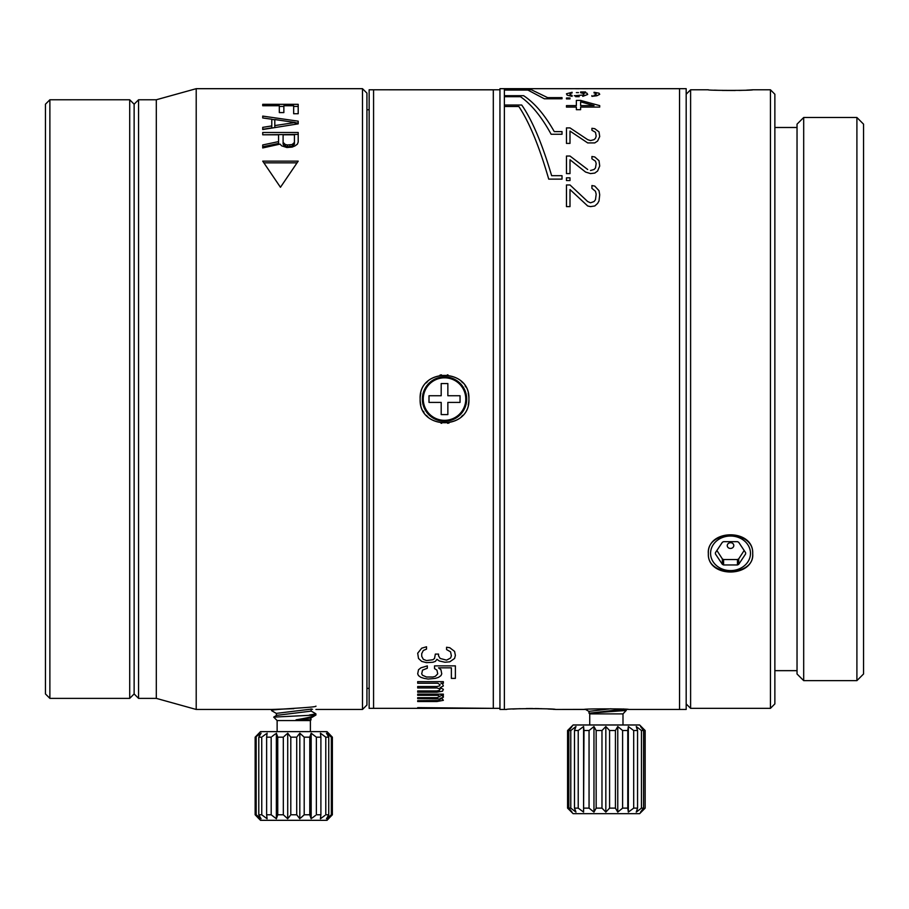 <?xml version="1.0" encoding="UTF-8"?>
<svg xmlns="http://www.w3.org/2000/svg" width="909" height="909" viewBox="0 0 909 909"><rect width="100%" height="100%" fill="white"/><g stroke="black" fill="none" stroke-linecap="round" stroke-linejoin="round"><path stroke-width="1.36" d="M49.881 99.763L45.45 104.205L45.45 693.942L49.881 698.373L129.703 698.373L129.703 99.763L49.881 99.763L49.881 698.373M129.703 698.373L134.134 693.942L138.566 698.373L138.566 99.763L134.134 104.205L134.134 693.942L134.134 104.205L129.703 99.763M362.486 709.463L366.929 705.032L366.929 93.116L362.486 88.684L362.486 709.463L315.934 709.463M138.566 698.373L156.303 698.373L156.303 99.763L196.208 88.684L196.208 709.463L271.586 709.463L293.766 708.668M280.461 187.288L298.197 161.143L262.724 161.143L280.461 187.288M278.574 141.599L278.574 134.793L262.724 134.793L262.724 132.498L298.197 132.498L298.197 142.02L297.436 144.099L295.175 145.804L292.164 147.088L286.88 147.519L281.597 145.804L280.086 144.099L262.724 147.951L262.724 144.951L278.574 141.599L278.574 143.44L278.574 141.599M298.197 121.17L262.724 116.102L262.724 117.954L271.78 119.227L271.78 125.931L262.724 127.351L262.724 129.521L298.197 123.851L298.197 121.17M283.858 105.739L283.858 112.58L279.324 112.58L279.324 105.739L262.724 105.739L262.724 104.319L298.197 104.319L298.197 113.727L293.664 113.727L293.664 105.739L283.858 105.739M293.766 708.725C322.4 709.531 322.4 709.531 293.766 708.725M312.548 709.259L311.128 709.179M263.951 162.836L296.97 162.836M262.724 146.769L278.574 143.44M262.724 134.793L298.197 134.407M294.425 143.338L294.425 144.258L294.425 142.429L292.164 144.531L287.63 144.951L285.369 144.531L283.097 142.429L283.097 134.793L294.425 134.793L294.425 142.429M283.097 143.338L283.858 145.508L287.63 146.769L292.153 146.349L294.425 144.258M283.097 144.258L283.097 142.429M293.664 145.508L293.664 143.679M292.153 146.349L292.164 144.531M289.891 146.769L289.891 144.951M287.63 144.951L287.63 146.769M285.369 146.349L285.369 144.531M283.858 145.508L283.858 143.679M271.78 119.374L274.802 119.795M295.175 122.715L298.197 123.158L298.197 123.851M262.724 129.294L271.78 127.885L271.78 121.227M295.175 124.317L295.175 122.499L274.802 119.545L274.802 127.533L276.143 127.328M295.175 122.499L274.802 125.578L274.802 121.545M279.324 106.421L283.858 106.421M293.664 106.421L298.197 106.421M493.303 399.074L493.303 89.843L373.576 89.786L373.576 708.35L435.343 708.35L417.697 707.634L493.303 708.35L493.303 399.074M439.354 660.991L444.967 662.241L449.773 661.82L454.58 658.457L455.386 655.423L454.58 651.401L449.773 647.719L446.569 647.253L446.569 649.571L450.58 651.855L451.375 655.866L450.58 658.025L446.569 660.15L440.149 658.457L438.547 655.866L438.547 654.094L435.343 654.094L434.536 658.457L432.934 659.729L426.514 660.57L423.31 659.309L421.708 656.298L421.708 653.651L423.31 650.492L426.514 649.117L426.514 646.776L421.708 648.185L417.697 653.207L418.504 658.457L421.708 661.411L426.514 662.65L432.934 662.241L435.343 661.411L436.945 659.309L439.354 660.991M438.547 667.842L451.375 667.842L451.375 678.375L455.386 678.375L455.386 665.877L434.536 665.877L434.536 668.615L436.945 670.149L437.74 673.842L435.343 676.319L432.934 677.012L426.514 677.012L422.503 675.262L421.708 673.842L422.503 670.149L427.321 668.229L427.321 665.877L420.901 667.842L418.504 669.763L417.697 673.842L418.504 675.614L420.901 677.353L424.117 678.375L428.116 679.046L435.343 678.375L438.547 677.353L440.956 675.614L441.751 673.842L440.956 669.763L438.547 667.842M442.558 683.841L440.956 683.227L443.353 683.227L443.353 681.659L417.697 681.659L417.697 683.227L437.74 683.227L440.149 684.761L439.354 685.943L436.945 686.522L417.697 686.522L417.697 687.954L436.945 687.954L440.149 689.056L439.354 690.397L436.945 690.931L417.697 690.931L417.697 692.204L436.945 692.204L442.558 691.181L443.353 689.329L440.149 687.67L443.353 685.943L442.558 683.841M438.547 698.862L440.149 699.43L438.547 700.521L417.697 700.691L417.697 701.532L436.945 701.532L443.353 700.339L442.558 699.055L440.149 698.464L443.353 697.248L443.353 696.396L440.956 695.294L443.353 695.294L443.353 694.146L417.697 694.146L417.697 695.294L437.74 695.294L440.149 696.396L436.945 697.669L417.697 697.669L417.697 698.669L438.547 698.862M420.833 404.857A24.384 24.384 0 0 1 420.14 399.074C418.708 367.679 470.089 367.429 468.908 399.074C470.339 430.48 418.958 430.707 420.14 399.074A24.384 24.384 0 0 1 420.844 393.222M450.58 708.35L440.149 707.918L450.58 708.35M468.215 393.29A24.384 24.384 0 0 1 468.203 404.925M462.738 415.288A24.384 24.384 0 0 1 461.34 416.731M449.012 423.049A24.384 24.384 0 0 1 447.546 423.276M441.706 423.299A24.384 24.384 0 0 1 441.013 423.208M427.821 416.845A24.384 24.384 0 0 1 426.401 415.39M423.946 412.152A24.384 24.384 0 0 1 423.412 411.277M426.31 382.859A24.384 24.384 0 0 1 427.707 381.405M440.024 375.099A24.384 24.384 0 0 1 441.49 374.872M447.33 374.849A24.384 24.384 0 0 1 448.035 374.94M461.227 381.303A24.384 24.384 0 0 1 462.647 382.757M465.158 386.064A24.384 24.384 0 0 1 465.635 386.87M499.95 708.35L369.145 708.35L369.145 89.786L499.95 89.786M468.908 399.074C470.442 367.509 418.424 367.793 420.14 399.074C418.606 430.627 470.623 430.355 468.908 399.074M466.692 399.074A22.168 22.168 0 0 0 444.524 376.905A22.168 22.168 0 0 0 422.355 399.074A22.168 22.168 0 0 0 444.524 421.242A22.168 22.168 0 0 0 466.692 399.074M423.264 399.074A21.259 21.259 0 0 1 444.524 377.814A21.259 21.259 0 0 1 465.783 399.074A21.259 21.259 0 0 1 444.524 420.333A21.259 21.259 0 0 1 423.264 399.074M441.195 383.553L447.853 383.553L447.853 395.745L460.045 395.745L460.045 402.403L447.853 402.403L447.853 414.595L441.195 414.595L441.195 402.403L429.003 402.403L429.003 395.745L441.195 395.745L441.195 383.553M531.879 88.684L504.381 88.866L504.381 89.684L531.231 89.684L547.616 97.638L562.023 97.638L562.023 98.763L544.286 98.763L527.902 90.071L504.381 90.071L504.381 95.695L523.618 95.695C534.526 102.842 544.741 114.807 554.263 131.612L562.023 131.612L562.023 134.271L551.138 134.271C541.65 116.886 531.435 104.365 520.482 96.695L504.381 96.695L504.381 105.035L521.732 105.035C532.185 120.068 542.15 143.622 551.638 175.698L562.023 175.698L562.023 179.118L548.729 179.118C539.276 146.417 529.311 122.204 518.823 106.489L504.381 106.489L504.381 709.463L506.597 709.463C505.097 708.418 556.751 708.418 555.376 709.463L584.203 709.463C582.624 708.645 630.948 708.69 628.539 709.463L679.534 709.463L679.534 88.684L595.475 88.684M582.737 88.718L594.054 88.684M575.658 88.741L579.203 88.741M567.591 88.684L572.125 88.718M587.691 169.494L570 156.041L566.466 156.041L566.466 173.596L570 173.596L570 159.745L585.566 172.051L590.52 173.596L594.77 173.085L597.599 171.017L599.724 165.995L599.008 160.688L594.77 156.962L591.929 156.496L591.929 158.814L595.475 161.166L596.179 163.563L595.475 167.983L594.054 169.494L590.52 170.506M570 177.834L566.466 177.834L566.466 180.539L570 180.539L570 177.834M570 184.97L566.466 184.97L566.466 206.616L570 206.616L570 189.538L587.691 205.979L590.52 206.616L594.77 205.979L597.599 203.434L599.008 200.934L599.713 194.833L599.008 190.697L594.77 186.095L591.929 185.538L591.929 188.379L595.475 191.288L596.179 194.242L595.475 199.696L594.054 201.559L590.52 202.809L587.691 201.559L570 184.97M582.737 96.354L587.691 94.456L586.987 93.184L584.146 92.491L585.566 92.491M575.658 96.672L579.203 96.672M572.125 92.275L566.466 93.797L567.171 95.15L572.125 96.354M585.566 91.968L580.612 91.968M591.929 95.593L591.929 96.354L596.883 95.74L599.724 94.32L599.008 93.184L594.054 92.275M594.054 92.945L596.179 93.672L596.179 94.456L594.054 95.297M570 98.013L566.466 98.013L566.466 98.899L570 98.899L570 98.013M576.363 105.626L576.363 100.41L580.612 100.41L599.713 105.626L599.713 107.092L580.612 107.092L580.612 109.682L576.363 109.682L576.363 107.092L566.466 107.092L566.466 105.626L576.363 105.626M570 131.078L570 143.395L566.466 143.395L566.466 127.908L570 127.908L587.691 139.668L590.52 140.577L594.054 139.668L595.475 138.316L596.179 136.111L595.475 132.294L591.929 130.271L591.929 128.294L594.77 128.692L599.008 131.885L599.713 136.543L597.599 141.043L594.77 142.918L587.691 142.918L570 131.078M504.381 88.866L526.175 88.684L504.381 88.741M504.381 106.489L504.381 105.035M504.381 96.695L504.381 95.695M584.93 709.418L584.203 709.463C582.624 708.645 630.948 708.69 628.539 709.463L686.181 709.463L686.181 88.684L499.95 88.684L499.95 709.463L506.597 709.463C505.222 708.418 556.99 708.429 555.376 709.463L585.191 709.395M551.286 709.168L549.013 709.031M538.855 708.6L535.174 708.531M532.572 708.509L526.3 708.543M518.994 708.736L512.812 709.043M583.442 88.684L570.704 88.684M578.488 88.696L576.363 88.696M582.033 88.684L580.612 88.684M574.249 95.74L583.442 95.013L584.146 93.672L580.612 92.718M576.363 92.604L578.488 92.604M572.125 95.445L570 94.593L570 93.672L572.125 92.945M580.612 101.831L580.612 105.626L594.054 105.626L580.612 101.831M515.71 708.884L520.164 708.69M526.856 708.531L541.798 708.69M547.888 708.963L551.808 709.202M552.706 709.27L554.547 709.395M626.846 709.35L627.653 709.406M863.55 673.989L863.55 124.158L856.903 117.5L856.903 680.636L863.55 673.989M803.692 117.5L803.692 680.636L797.034 673.989L797.034 124.158L803.692 117.5L856.903 117.5M803.692 680.636L856.903 680.636M774.866 670.66L797.034 670.66M774.866 127.487L797.034 127.487M774.866 703.918L774.866 94.229L770.434 89.786L770.434 708.35L774.866 703.918M770.434 708.35L690.613 708.35L690.613 89.786L708.35 89.786C705.963 90.57 754.288 90.616 752.697 89.786L770.434 89.786M708.35 553.717C706.963 577.533 754.913 576.726 752.697 553.717C754.095 529.072 706.123 529.924 708.35 553.717C706.986 528.527 754.05 528.493 752.697 553.717C754.14 577.749 707.372 578.431 708.35 553.717M752.697 89.786L746.641 90.139M741.88 90.343L738.96 90.423M735.188 90.502L722.121 90.423M719.189 90.343L714.463 90.139M690.613 89.786L686.181 94.229M690.613 708.35L686.181 703.918M740.505 538.344A19.953 17.282 -0 0 1 747.812 561.955A19.953 17.282 -0 0 1 720.553 568.284A19.953 17.282 -0 0 1 713.247 544.673A19.953 17.282 -0 0 1 740.505 538.344A19.953 17.282 180 0 0 710.577 553.308A19.953 17.282 180 0 0 720.553 568.284A19.953 17.282 180 0 0 750.482 553.308A19.953 17.282 180 0 0 740.505 538.344M715.417 552.695A15.123 13.101 180 0 0 715.406 553.308A15.123 13.101 180 0 0 715.417 553.933L722.348 564.33A15.123 13.101 180 0 0 722.962 564.659A15.123 13.101 180 0 0 723.587 564.955L737.46 564.955A15.123 13.101 180 0 0 738.699 564.33L745.63 553.933A15.123 13.101 180 0 0 745.653 553.308A15.123 13.101 180 0 0 745.63 552.695L738.699 542.298A15.123 13.101 180 0 0 738.085 541.969A15.123 13.101 180 0 0 737.46 541.673L723.587 541.673A15.123 13.101 180 0 0 722.348 542.298L715.417 552.695L715.417 553.933M722.348 564.33L722.348 558.899L716.894 550.49M728.848 548.082A3.341 2.897 -0 0 1 732.199 543.071A3.341 2.897 -0 0 1 728.848 548.082M744.164 550.49L738.699 558.899A15.123 13.101 -0 0 1 737.46 559.524L723.587 559.524A15.123 13.101 -0 0 1 722.962 559.228A15.123 13.101 -0 0 1 722.348 558.899M745.63 553.933L745.63 552.695M738.699 558.899L738.699 564.33M737.46 564.955L737.46 559.524M723.587 559.524L723.587 564.955M610.973 708.759L588.998 711.349L588.998 713.156L626.176 710.463L622.995 713.895L589.736 713.895L588.998 713.156M623.733 709.179L589.736 713.156M639.629 724.984L573.113 724.984L567.568 730.529L572 726.53L568.852 730.529L570.784 730.529L575.965 726.53L574.488 730.529L578.226 730.529L583.589 726.53L583.976 730.529L589.055 730.529L593.963 726.53L596.168 730.529L601.974 730.529L605.837 726.53L609.587 730.529L615.427 730.529L617.768 726.53L622.608 730.529L627.778 730.529L628.335 726.53L633.687 730.529L637.561 730.529L636.243 726.53L641.459 730.529L643.572 730.529L640.55 726.53L645.163 730.529L639.629 724.984M567.648 730.529L567.568 808.124L573.113 813.669L639.629 813.669L645.163 808.124L645.004 730.529M568.852 730.529L568.852 808.124L572 812.112L567.648 808.124M568.852 808.124L570.784 808.124L570.784 730.529M574.488 730.529L574.488 808.124L575.965 812.112L570.784 808.124M574.488 808.124L578.226 808.124L578.226 730.529M583.976 730.529L583.589 812.112L583.589 726.53M583.589 812.112L578.226 808.124M583.976 808.124L589.055 808.124L589.055 730.529M596.168 730.529L596.168 808.124L593.963 812.112L593.963 726.53M593.963 812.112L589.055 808.124M596.168 808.124L601.974 808.124L601.974 730.529M609.587 730.529L609.587 808.124L605.837 812.112L605.837 726.53M605.837 812.112L601.974 808.124M609.587 808.124L615.427 808.124L615.427 730.529M622.608 730.529L622.608 808.124L617.768 812.112L617.768 726.53M617.768 812.112L615.427 808.124M622.608 808.124L627.778 808.124L627.778 730.529M633.687 730.529L633.687 808.124L628.335 812.112L628.335 726.53M628.335 812.112L627.778 808.124M633.687 808.124L637.561 808.124L637.561 730.529M641.459 730.529L641.459 808.124L636.243 812.112L637.561 808.124M641.459 808.124L643.572 808.124L643.572 730.529M645.004 808.124L640.55 812.112L643.572 808.124M311.128 717.78L310.389 720.553L277.131 720.553L273.7 717.11L315.934 715.008L310.969 717.974L296.073 719.803C306.435 718.155 313.048 716.553 315.934 715.008L315.798 713.747L310.958 710.929M310.844 709.168L276.393 713.372M315.934 706.134C317.446 707.6 270.234 709.1 271.586 710.577L271.791 710.758M271.586 710.577L271.586 709.463M309.435 715.008L315.934 713.895M311.128 719.803L296.073 719.803M273.7 717.11L276.563 715.36L311.128 711.122L311.128 708.906M310.389 731.631L310.389 720.553M277.131 731.631L277.131 720.553M328.569 733.188L332.376 737.176L327.013 731.631L260.508 731.631L255.168 737.154M326.49 733.199L331.342 737.176L332.376 737.176L332.353 814.794M320.445 733.199L325.752 737.154M299.822 733.199L304.208 737.176L309.776 737.176L311.162 733.188L316.332 737.154M310.423 735.267L310.162 736.04M303.424 815.521L304.208 814.771L304.185 737.154M297.277 736.438L299.163 733.995M287.733 733.199L290.789 737.154M284.097 736.438L286.789 733.995M277.37 736.051L277.097 735.267M272.098 736.438L275.268 733.995M262.667 736.46L265.973 733.995M255.145 737.176L255.145 814.771L255.145 737.176L260.031 733.995M258.951 818.77L255.145 814.771L260.508 820.316L327.013 820.316L332.376 814.771L331.342 814.771L331.342 737.176M255.145 814.771L256.179 814.771L256.179 737.176M261.031 818.748L256.179 814.771M261.053 733.188L258.781 737.176L261.735 737.176L261.769 814.805M267.098 733.188L266.632 737.176L271.166 737.176L271.189 814.794M287.698 818.748L283.313 814.771L277.745 814.771L276.359 818.77L276.359 733.188L277.745 737.176L283.313 737.176L283.335 814.794M299.8 818.748L296.72 814.771L296.72 737.176L290.8 737.176L290.8 814.771L296.743 814.794M320.423 733.188L320.9 737.176L316.366 737.176L316.366 814.771L320.9 814.771L320.423 818.77L321.547 817.964M326.467 733.188L328.74 737.176L325.786 737.176L325.786 814.771L328.74 814.771L326.467 818.77L327.49 817.964M331.342 814.771L326.467 818.77M324.865 815.487L320.423 818.77M315.434 815.521L312.253 817.964M311.162 733.188L311.162 818.77L309.787 814.816M310.162 815.907L310.423 816.68M309.776 737.176L309.776 814.771L304.208 814.771L300.731 817.964M290.255 815.521L288.369 817.964M277.097 816.68L277.37 815.907M267.076 818.748L261.735 814.771L258.781 814.771L261.053 818.77M276.359 818.77L271.166 814.771L266.632 814.771L267.098 818.77M258.781 814.771L258.781 737.176M266.632 814.771L266.632 737.176M277.745 814.771L277.745 737.176M287.721 818.77L287.721 733.188M299.811 818.77L299.811 733.188M320.9 737.176L320.9 814.771M328.74 737.176L328.74 814.771M366.929 109.75L369.145 109.75M366.929 688.397L369.145 688.397M196.208 88.684L362.486 88.684M156.303 698.373L196.208 709.463M138.566 99.763L156.303 99.763M585.248 709.259L589.168 711.542M623.574 708.94L626.256 710.497M622.995 724.984L622.995 713.895M589.736 724.984L589.736 713.895M645.163 808.124L645.163 730.529M567.568 808.124L567.568 730.529M276.563 713.542L271.723 710.724M276.393 713.338L276.393 715.565"/></g></svg>
